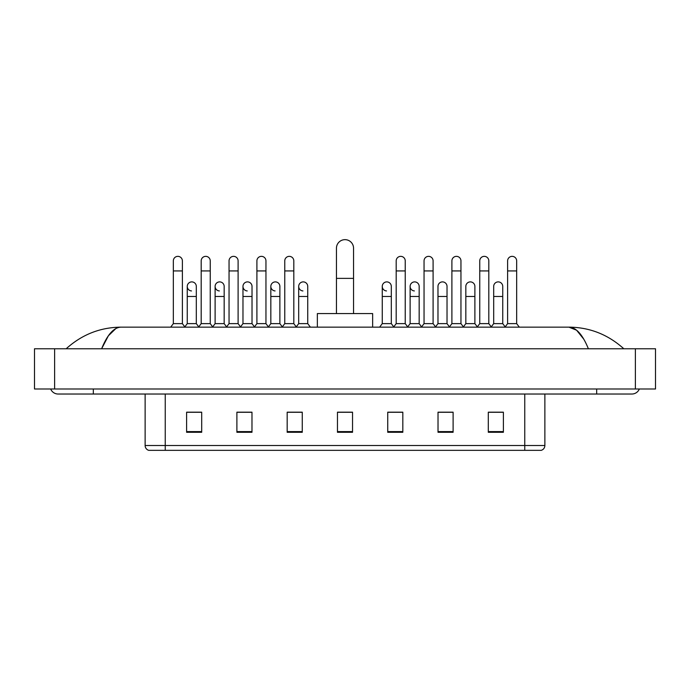 <?xml version="1.0" encoding="UTF-8"?>
<svg xmlns="http://www.w3.org/2000/svg" width="690" height="690" viewBox="0 0 690 690"><rect width="100%" height="100%" fill="white"/><g stroke="black" fill="none" stroke-linecap="round" stroke-linejoin="round"><path stroke-width="1.03" d="M524.762 450.346L524.762 445.516L544.876 445.516C544.738 447.922 543.53 449.535 541.253 450.346L148.747 450.346A5.028 5.028 0 0 1 145.124 445.516L145.124 394.024M503.389 432.294L503.389 412.18L488.304 412.18L488.304 432.294L503.389 432.294M453.106 432.294L453.106 412.18L438.021 412.18L438.021 432.294L453.106 432.294M402.822 432.294L402.822 412.18L387.737 412.18L387.737 432.294L402.822 432.294M201.696 432.294L201.696 412.18L186.611 412.18L186.611 432.294L201.696 432.294M251.979 432.294L251.979 412.18L236.894 412.18L236.894 432.294L251.979 432.294M302.263 432.294L302.263 412.18L287.178 412.18L287.178 432.294L302.263 432.294M352.538 432.294L352.538 412.18L337.462 412.18L337.462 432.294L352.538 432.294M451.398 412.284L447.525 412.284M488.304 412.284L503.243 412.284M493.186 412.284L489.314 412.284M298.184 412.284L294.311 412.284M242.475 412.284L238.602 412.284M200.687 412.284L196.814 412.284M186.757 412.284L201.696 412.284M395.689 412.284L391.817 412.284M352.538 412.284L337.462 412.284M302.263 412.284L287.178 412.284M251.979 412.284L236.894 412.284M402.822 412.284L387.737 412.284M453.106 412.284L438.021 412.284M93.331 388.996L93.331 394.024L631.868 394.024A8.047 8.047 0 0 0 639.328 388.996A8.047 8.047 0 0 1 631.868 394.024A8.047 8.047 0 0 0 639.328 388.996A8.047 8.047 0 0 1 631.868 394.024M50.672 388.996A8.047 8.047 0 0 0 58.133 394.024A8.047 8.047 0 0 1 50.672 388.996A8.047 8.047 0 0 0 58.133 394.024L93.331 394.024M588.38 348.769C582.61 334.572 576.133 327.362 568.94 327.146L121.061 327.146C113.867 327.362 107.39 334.572 101.62 348.769L108.39 335.771L115.834 328.569M54.614 348.769L655.5 348.769L655.5 388.996L34.5 388.996L34.5 348.769L54.614 348.769L54.614 388.996M655.5 348.769L655.5 388.996M622.113 347.217L623.82 348.769C607.994 334.521 589.7 327.31 568.94 327.146L576.599 330.217L583.775 339.17M67.887 347.217L66.18 348.769C81.929 334.547 100.223 327.345 121.061 327.146M336.453 313.571L336.453 248.202A8.547 8.547 0 0 1 345 239.654A8.547 8.547 0 0 1 353.547 248.202A8.547 8.547 0 0 0 345 239.654M353.547 313.571L353.547 248.202M372.652 327.146L372.652 313.571L317.348 313.571L317.348 327.146M173.337 270.929L182.384 270.929L182.384 323.627L173.337 323.627L173.337 260.872A4.528 4.528 0 0 1 178.141 256.361A4.528 4.528 0 0 1 182.384 260.872A4.528 4.528 0 0 0 178.141 256.361M173.337 323.627L170.689 327.146M182.384 323.627L185.024 327.146M201.187 270.929L210.243 270.929L210.243 323.627L201.187 323.627L201.187 260.872A4.528 4.528 0 0 1 206 256.361A4.528 4.528 0 0 1 210.243 260.872A4.528 4.528 0 0 0 206 256.361M201.187 323.627L198.548 327.146M210.243 323.627L212.882 327.146M229.046 270.929L238.102 270.929L238.102 323.627L229.046 323.627L229.046 260.872A4.528 4.528 0 0 1 233.858 256.361A4.528 4.528 0 0 1 238.102 260.872A4.528 4.528 0 0 0 233.858 256.361M229.046 323.627L226.406 327.146M238.102 323.627L240.741 327.146M256.904 270.929L265.952 270.929L265.952 323.627L256.904 323.627L256.904 260.872A4.528 4.528 0 0 1 261.717 256.361A4.528 4.528 0 0 1 265.952 260.872A4.528 4.528 0 0 0 261.717 256.361M256.904 323.627L254.265 327.146M265.952 323.627L268.591 327.146M284.763 270.929L293.811 270.929L293.811 323.627L284.763 323.627L284.763 260.872A4.528 4.528 0 0 1 289.567 256.361A4.528 4.528 0 0 1 293.811 260.872A4.528 4.528 0 0 0 289.567 256.361M284.763 323.627L282.124 327.146M293.811 323.627L296.45 327.146M396.189 270.929L405.237 270.929L405.237 323.627L396.189 323.627L396.189 260.872A4.528 4.528 0 0 1 401.002 256.361A4.528 4.528 0 0 1 405.237 260.872A4.528 4.528 0 0 0 401.002 256.361M396.189 323.627L393.55 327.146M405.237 323.627L407.876 327.146M424.048 270.929L433.096 270.929L433.096 323.627L424.048 323.627L424.048 260.872A4.528 4.528 0 0 1 428.852 256.361A4.528 4.528 0 0 1 433.096 260.872A4.528 4.528 0 0 0 428.852 256.361M424.048 323.627L421.409 327.146M433.096 323.627L435.735 327.146M451.898 270.929L460.955 270.929L460.955 323.627L451.898 323.627L451.898 260.872A4.528 4.528 0 0 1 456.711 256.361A4.528 4.528 0 0 1 460.955 260.872A4.528 4.528 0 0 0 456.711 256.361M451.898 323.627L449.259 327.146M460.955 323.627L463.594 327.146M479.757 270.929L488.813 270.929L488.813 323.627L479.757 323.627L479.757 260.872A4.528 4.528 0 0 1 484.57 256.361A4.528 4.528 0 0 1 488.813 260.872A4.528 4.528 0 0 0 484.57 256.361M479.757 323.627L477.118 327.146M488.813 323.627L491.452 327.146M507.616 270.929L516.663 270.929L516.663 323.627L507.616 323.627L507.616 260.872A4.528 4.528 0 0 1 512.428 256.361A4.528 4.528 0 0 1 516.663 260.872A4.528 4.528 0 0 0 512.428 256.361M507.616 323.627L504.977 327.146M516.663 323.627L519.311 327.146M191.501 290.939A4.528 4.528 0 0 1 187.257 286.419A4.528 4.528 0 0 1 192.07 281.899A4.528 4.528 0 0 1 196.314 286.419L196.314 296.476L187.257 296.476L187.257 286.419M196.314 296.476L196.314 323.627L187.257 323.627L187.257 296.476M187.257 323.627L184.825 326.879M196.314 323.627L198.755 326.879M219.36 290.939A4.528 4.528 0 0 1 215.116 286.419A4.528 4.528 0 0 1 219.929 281.899A4.528 4.528 0 0 1 224.172 286.419L224.172 296.476L215.116 296.476L215.116 286.419M224.172 296.476L224.172 323.627L215.116 323.627L215.116 296.476M215.116 323.627L212.675 326.879M224.172 323.627L226.605 326.879M247.218 290.939A4.528 4.528 0 0 1 242.975 286.419A4.528 4.528 0 0 1 247.788 281.899A4.528 4.528 0 0 1 252.023 286.419L252.023 296.476L242.975 296.476L242.975 286.419M252.023 296.476L252.023 323.627L242.975 323.627L242.975 296.476M242.975 323.627L240.534 326.879M252.023 323.627L254.463 326.879M275.077 290.939A4.528 4.528 0 0 1 270.834 286.419A4.528 4.528 0 0 1 275.638 281.899A4.528 4.528 0 0 1 279.881 286.419L279.881 296.476L270.834 296.476L270.834 286.419M279.881 296.476L279.881 323.627L270.834 323.627L270.834 296.476M270.834 323.627L268.393 326.879M279.881 323.627L282.322 326.879M302.927 290.939A4.528 4.528 0 0 1 298.692 286.419A4.528 4.528 0 0 1 303.497 281.899A4.528 4.528 0 0 1 307.74 286.419L307.74 296.476L298.692 296.476L298.692 286.419M307.74 296.476L307.74 323.627L298.692 323.627L298.692 296.476M298.692 323.627L296.252 326.879M307.74 323.627L310.379 327.146M386.504 290.939A4.528 4.528 0 0 1 382.26 286.419A4.528 4.528 0 0 1 387.073 281.899A4.528 4.528 0 0 1 391.308 286.419L391.308 296.476L382.26 296.476L382.26 286.419M391.308 296.476L391.308 323.627L382.26 323.627L382.26 296.476M382.26 323.627L379.621 327.146M391.308 323.627L393.748 326.879M414.362 290.939A4.528 4.528 0 0 1 410.119 286.419A4.528 4.528 0 0 1 414.923 281.899A4.528 4.528 0 0 1 419.166 286.419L419.166 296.476L410.119 296.476L410.119 286.419M419.166 296.476L419.166 323.627L410.119 323.627L410.119 296.476M410.119 323.627L407.678 326.879M419.166 323.627L421.607 326.879M437.978 286.419A4.528 4.528 0 0 1 442.782 281.899A4.528 4.528 0 0 1 447.025 286.419L447.025 296.476L437.978 296.476L437.978 286.419M447.025 296.476L447.025 323.627L437.978 323.627L437.978 296.476M437.978 323.627L435.537 326.879M447.025 323.627L449.466 326.879M465.828 286.419A4.528 4.528 0 0 1 470.64 281.899A4.528 4.528 0 0 1 474.884 286.419L474.884 296.476L465.828 296.476L465.828 286.419M474.884 296.476L474.884 323.627L465.828 323.627L465.828 296.476M465.828 323.627L463.395 326.879M474.884 323.627L477.325 326.879M493.686 286.419A4.528 4.528 0 0 1 498.499 281.899A4.528 4.528 0 0 1 502.743 286.419L502.743 296.476L493.686 296.476L493.686 286.419M502.743 296.476L502.743 323.627L493.686 323.627L493.686 296.476M493.686 323.627L491.245 326.879M502.743 323.627L505.175 326.879M145.124 445.516L165.238 445.516L165.238 450.346M165.238 394.024L165.238 445.516L524.762 445.516L524.762 394.024M352.538 431.595L337.462 431.595M302.263 431.595L287.178 431.595M251.979 431.595L236.894 431.595M201.696 431.595L186.611 431.595M402.822 431.595L387.737 431.595M453.106 431.595L438.021 431.595M503.389 431.595L488.304 431.595M596.669 388.996L596.669 394.024M635.386 348.769L635.386 388.996M336.453 278.372L353.547 278.372M544.876 445.516L544.876 394.024M182.384 270.929L182.384 260.872M210.243 270.929L210.243 260.872M238.102 270.929L238.102 260.872M265.952 270.929L265.952 260.872M293.811 270.929L293.811 260.872M405.237 270.929L405.237 260.872M433.096 270.929L433.096 260.872M460.955 270.929L460.955 260.872M488.813 270.929L488.813 260.872M516.663 270.929L516.663 260.872"/></g></svg>
